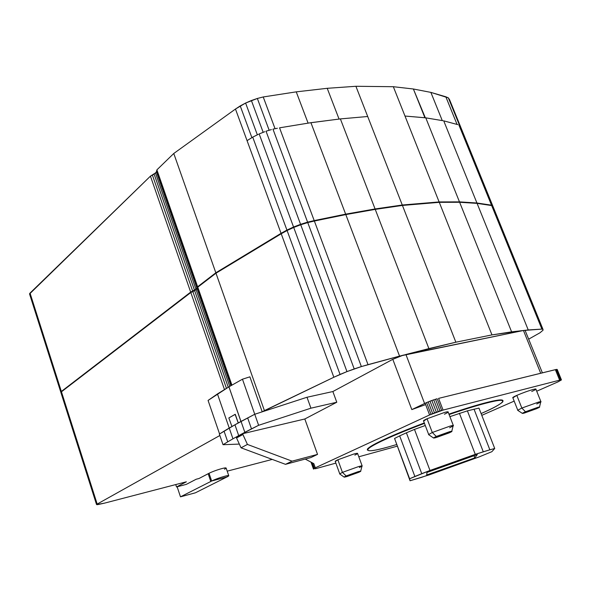 <?xml version="1.0" encoding="UTF-8"?>
<svg xmlns="http://www.w3.org/2000/svg" width="591" height="591" viewBox="0 0 591 591"><rect width="100%" height="100%" fill="white"/><g stroke="black" fill="none" stroke-linecap="round" stroke-linejoin="round"><path stroke-width="0.89" d="M106.033 219.268L106.801 218.53L106.033 219.268M362.12 465.848L357.621 453.563C357.821 453.127 356.572 453.275 353.876 454.006L337.86 459.776L342.425 472.372L346.171 475.947L358.057 471.692C360.34 471.042 361.197 470.938 360.636 471.389L346.976 476.538L344.11 477.085L346.171 475.947L342.425 472.372L339.67 473.938L342.425 472.372L337.86 459.776L335.289 461.519C334.875 461.327 335.732 460.751 337.86 459.776L353.876 454.006C358.486 452.846 358.803 453.216 354.851 455.122M451.797 431.245L453.075 426.03C454.058 425.269 453.061 425.298 450.083 426.104L432.294 432.494L436.313 436.453L449.478 431.733C451.679 431.127 452.425 431.098 451.701 431.637L436.128 437.569L433.513 437.997L436.313 436.453L432.294 432.494L428.556 434.599L432.294 432.494L427.064 418.753L423.607 421.11C423.001 420.873 424.153 420.09 427.064 418.753L444.809 412.348C449.411 411.277 449.286 411.905 444.425 414.232M540.883 401.614L535.934 389.277C536.236 388.848 535.387 388.893 533.392 389.417C528.273 390.85 522.747 392.838 516.815 395.379L521.853 408.056L525.488 411.757L537.788 407.354C539.509 406.874 540.063 406.859 539.443 407.302L522.348 413.375L525.488 411.757L521.853 408.056L517.65 410.28L521.853 408.056L516.815 395.379L512.87 397.824C512.294 397.617 513.609 396.805 516.815 395.379C522.747 392.838 528.273 390.85 533.392 389.417C537.256 388.523 536.702 389.218 531.73 391.493M485.75 403.225L485.58 402.789C476.59 405.094 464.371 408.861 448.924 414.099C464.371 408.861 476.59 405.094 485.58 402.789L485.75 403.225C498.811 399.826 504.441 399.427 502.631 402.02C499.631 404.709 492.451 408.558 481.104 413.56C506.517 402.641 511.208 396.258 485.75 403.225C476.76 405.537 464.541 409.304 449.094 414.542C464.541 409.304 476.76 405.537 485.75 403.225M424.301 422.934C407.879 429.162 394.899 434.474 385.362 438.884C375.64 443.331 369.715 446.648 367.595 448.835L367.351 450.01C366.752 448.377 372.758 444.668 385.362 438.884C394.899 434.474 407.879 429.162 424.301 422.934M388.472 446.907C373.578 451.036 366.671 451.82 367.75 449.256C369.87 447.077 375.795 443.767 385.524 439.32C395.069 434.917 408.049 429.598 424.464 423.385C408.049 429.598 395.069 434.917 385.524 439.32C359.638 450.852 363.576 454.117 388.472 446.907L396.546 444.587L388.472 446.907M211.652 481L209.029 473.265L208.18 473.746L210.795 481.466L211.652 481C215.353 479.242 219.726 477.661 224.772 476.243C227.454 475.541 228.791 475.393 228.791 475.799L227.136 476.9C229.862 475.415 229.079 475.194 224.772 476.243C219.726 477.661 215.353 479.242 211.652 481L226.996 476.937L195.407 492.805L226.996 476.937L211.792 480.963L226.996 476.937L211.792 480.963L180.484 496.832L195.407 492.805L180.484 496.832L177.137 486.785L180.484 496.832L211.792 480.963L210.795 481.466L208.18 473.746L198.982 478.511L196.197 479.235L186.291 484.384L196.197 479.235L198.982 478.511L209.029 473.265L211.652 481M228.732 475.622L226.161 468.131C226.154 467.695 224.809 467.821 222.127 468.515C217.082 469.904 212.716 471.492 209.029 473.265C212.716 471.492 217.082 469.904 222.127 468.515C226.434 467.496 227.232 467.74 224.521 469.261M224.484 389.587L190.819 292.515L61.457 391.796L97.183 504.071L219.859 435.501L97.183 504.071L61.457 391.796L60.895 392.513L96.547 504.574L60.895 392.513L96.732 504.359L61.043 392.188L61.457 391.796L190.819 292.515L224.484 389.587M228.237 387.268L194.624 290.595L192.851 291.577L226.464 388.361L192.851 291.577L190.819 292.515L194.624 290.595L228.237 387.268M229.736 386.381L196.064 289.627L194.624 290.595L196.064 289.627L229.736 386.381M230.889 385.731L197.099 288.704L196.064 289.627L197.099 288.704L230.889 385.731M231.628 385.317L197.682 287.869L197.099 288.704L197.682 287.869L231.628 385.317M231.923 385.147L197.786 287.174L231.923 385.147M186.364 481.798L104.481 503.148L96.547 504.574L97.183 504.071L96.547 504.574L97.633 504.648L104.481 503.148L186.364 481.798L176.524 486.947L186.291 484.384L176.524 486.947L175.734 484.568L176.524 486.947L186.364 481.798M272.252 459.414L227.203 471.16L272.252 459.414M262.212 411.831L306.995 397.255L332.866 391.538L392.793 359.313L403.247 355.161L361.36 366.575L346.969 371.599L333.841 377.25L262.212 411.831L264.413 410.597L215.981 273.205L197.786 287.174L215.981 273.205L264.413 410.597L333.841 377.25L281.22 233.77L215.981 273.205L281.22 233.77L333.841 377.25L340.054 374.421L287.093 230.52L281.22 233.77L287.093 230.52L340.054 374.421L346.969 371.599L293.72 227.461L287.093 230.52L293.72 227.461L346.969 371.599L354.208 368.932L300.738 224.765L293.72 227.461L300.738 224.765L354.208 368.932L361.36 366.575L307.748 222.578L300.738 224.765L307.748 222.578L361.36 366.575L368.023 364.662L314.368 221.034L307.748 222.578L314.368 221.034L368.023 364.662L399.546 356.107L345.809 214.585L314.368 221.034L345.809 214.585L399.546 356.107L523.345 330.509L491.963 334.898L455.853 342.204L405.758 354.526L428.896 348.609L375.241 209.377L345.809 214.585L375.241 209.377L428.896 348.609L455.853 342.204L491.963 334.898L439.283 202.336L402.434 205.432L455.853 342.204L402.434 205.432L375.241 209.377L402.434 205.432L439.283 202.336L491.963 334.898L511.607 331.854L459.635 202.277L439.283 202.336L459.635 202.277L511.607 331.854L528.236 329.948L477.085 203.378L459.635 202.277L477.085 203.378L528.236 329.948L541.903 329.106L491.668 205.557L477.085 203.378L491.668 205.557L541.903 329.106L543.011 329.438L492.975 206.429L491.668 205.557L492.975 206.429L543.011 329.438L543.048 330.184L539.997 332.77L528.76 339.101L539.997 332.77L543.048 330.184L543.011 329.438L541.903 329.106L523.456 330.487L540.706 373.261L523.456 330.487L403.247 355.161L392.793 359.313L332.866 391.538L336.781 402.242L304.823 418.982L317.537 454.39L310.873 457.567L285.497 464.334L241.039 447.808L236.548 437.968L242.894 434.511L242.569 433.728L236.23 437.185L236.548 437.968L236.23 437.185L242.569 433.728L247.422 444.425L292.087 461.157L285.497 464.334L310.873 457.567L317.537 454.39L292.087 461.157L317.537 454.39L304.823 418.982L242.569 433.728L304.823 418.982L336.781 402.242L310.932 408.182L258.622 425.298L238.705 435.626L234.945 424.789L229.234 428.047L232.957 438.81L238.705 435.626L234.945 424.789L238.705 435.626L234.945 424.789L240.98 421.449L228.939 386.832L217.451 393.931L229.234 428.054L217.451 393.931L208.069 400.432L219.586 433.971L208.069 400.432L228.939 386.832L240.921 421.486L254.751 414.254L262.212 411.831L249.89 376.829L262.212 411.831L254.758 414.254L242.465 379.2L254.751 414.254L262.212 411.831L254.751 414.254L234.952 424.789L238.705 435.626L232.957 438.81L229.234 428.047L224.048 431.157L227.727 441.839L232.957 438.81L227.727 441.839L224.048 431.157L219.379 434.097L223.021 444.705L227.727 441.839L223.021 444.705L219.379 434.097L234.945 424.789L238.705 435.626L244.844 432.324L241.047 421.413L244.844 432.324L251.485 428.874L247.659 417.903L251.485 428.874L258.622 425.298L254.751 414.254L258.622 425.298L310.932 408.182L336.781 402.242L332.866 391.538L306.995 397.255L310.932 408.182L306.995 397.255L262.212 411.831M313.769 469.055L310.984 462.118L313.452 469.018L311.051 462.155L313.452 468.87L313.769 468.611L311.56 462.421L313.769 468.611L314.397 468.249L312.491 462.916L314.397 468.249L315.313 467.806L313.814 463.617L305.229 459.074L313.814 463.617L315.313 467.806L313.769 469.055M315.298 468.774L316.451 468.478L315.298 468.774M429.583 414.956L431.038 414.306L426.569 402.597L425.128 403.261L429.583 414.956L315.313 467.806L429.583 414.956L425.128 403.261L426.569 402.597L431.038 414.306L432.693 413.619L428.224 401.902L426.569 402.597L428.224 401.902L432.693 413.619L434.496 412.917L430.012 401.186L428.224 401.902L430.012 401.186L434.496 412.917L436.357 412.223L431.873 400.491L430.012 401.186L431.873 400.491L436.357 412.223L438.227 411.565L433.735 399.841L431.873 400.491L433.735 399.841L438.227 411.565L440.007 410.981L435.515 399.257L433.735 399.841L435.515 399.257L440.007 410.981L441.647 410.479L437.155 398.762L435.515 399.257L437.155 398.762L441.647 410.479L443.073 410.088L438.581 398.386L556.279 369.456L557.195 369.441L561.45 379.917L558.103 381.816L561.45 379.917L557.195 369.441L561.45 379.917L556.899 369.382L556.279 369.456L560.549 379.961L561.162 379.873L560.549 379.961L556.279 369.456L555.355 369.656L559.625 380.168L560.549 379.961L559.625 380.168L555.355 369.656L438.581 398.386L443.073 410.088L559.625 380.168L443.073 410.088L429.583 414.956M425.077 404.798L411.816 409.6L425.128 403.261L411.816 409.6L392.793 359.313L411.816 409.6L425.077 404.798M397.152 446.198L358.796 456.784L397.152 446.198M335.865 463.115L316.451 468.478L335.865 463.115M481.798 415.34L514.177 401.112L481.798 415.34M536.709 391.212L558.103 381.816L536.709 391.212M235.277 414.306L238.276 422.949L235.277 414.306L228.835 417.948L231.938 426.51L228.835 417.948L235.1 414.343L238.232 422.971L235.277 414.306M249.89 376.829L242.465 379.2L228.939 386.832L242.465 379.2L249.89 376.829M239.34 444.085L223.021 444.705L239.34 444.085M236.548 437.968L241.039 447.808L247.422 444.425L242.894 434.511L236.548 437.968M241.039 447.808L285.497 464.334L292.087 461.157L247.422 444.425L241.039 447.808M479.271 456.858L429.325 474.839L410.051 480.756L394.566 438.456L409.615 478.754L414.875 476.472L399.671 435.87L394.566 438.456L399.671 435.87L414.875 476.472L421.752 473.672L406.401 432.811L399.671 435.87L406.401 432.811L421.752 473.672L429.982 470.466L414.476 429.398L406.401 432.811L414.476 429.398L429.982 470.466L475.282 454.361L489.85 449.81L494.726 448.495L491.86 451.687L479.271 456.858L491.86 451.687L494.726 448.495L478.961 408.078L494.726 448.495L489.85 449.81L474.012 409.112L489.85 449.81L483.275 451.797L467.392 410.848L483.275 451.797L475.282 454.361L459.392 413.227L475.282 454.361L429.982 470.466L409.615 478.754L410.051 480.756L421.708 477.306L479.271 456.858M478.961 408.078L467.392 410.848L449.899 416.64L467.392 410.848L478.961 408.078M474.004 455.72L474.839 457.87L477.306 454.545L426.975 472.438L426.717 474.972L474.839 457.87L474.004 455.72M542.383 372.847L525.059 330.31M424.589 403.513L405.914 354.489L424.589 403.513M425.276 425.505L414.476 429.398L425.276 425.505M474.839 457.87L426.717 474.972L426.975 472.438L477.306 454.545L474.839 457.87M503.007 400.683C502.527 399.176 496.713 399.885 485.58 402.789M539.524 406.977L540.699 402.079C541.541 401.459 540.795 401.466 538.475 402.102L521.853 408.056L538.475 402.102L540.987 401.865L536.739 403.993M525.488 411.757C521.823 413.368 521.439 413.803 524.343 413.057L536.51 408.706C540.218 407.081 540.647 406.63 537.788 407.354L525.488 411.757M436.313 436.453C432.745 438.094 432.678 438.463 436.128 437.569L449.138 432.9C452.772 431.253 452.883 430.869 449.478 431.733L436.313 436.453M453.297 425.468L448.17 412.141C448.488 411.617 447.365 411.683 444.809 412.348L427.064 418.753L432.294 432.494L450.083 426.104C452.64 425.402 453.748 425.291 453.408 425.771L449.618 427.766M360.709 471.101L361.958 466.255C362.726 465.627 361.566 465.752 358.486 466.617L342.425 472.372L358.486 466.617L362.194 466.063L359.387 467.547M346.171 475.947C343.275 477.277 343.541 477.476 346.976 476.538L358.737 472.327C361.692 470.983 361.463 470.768 358.057 471.692L346.171 475.947M459.761 125.661L458.875 124.923L459.761 125.661M457.84 124.642L443.723 120.845L457.84 124.642M442.962 120.712L425.771 117.845L442.962 120.712M425.328 117.808L404.99 116.043L439.12 201.93L459.473 201.878L425.771 117.845L459.473 201.878L476.93 202.994L443.723 120.845L476.93 202.994L491.513 205.18L458.875 124.923L491.513 205.18L492.82 206.052L460.308 126.127L492.887 206.37L491.513 205.18L476.93 202.994L459.473 201.878L439.12 201.93L402.272 205.011L367.705 116.501L340.379 118.909L367.705 116.501L402.272 205.011L375.078 208.955L340.379 118.909L339.692 118.998L340.379 118.909L375.078 208.955L402.272 205.011L439.12 201.93L404.99 116.043L425.328 117.808L404.99 116.043L393.333 86.707L413.382 88.997L430.876 92.388L448.347 97.877L449.552 99.65L460.648 126.925L449.552 99.65L448.347 97.877L459.502 125.292L448.347 97.877L445.828 96.784L457.02 124.317L445.828 96.784L430.876 92.388L442.245 120.534L430.876 92.388L413.382 88.997L425.328 117.808M309.448 122.921L329.719 120.276L310.918 122.684L279.543 127.826L309.448 122.921M277.378 128.262L272.961 129.141L277.378 128.262M271.402 129.606L266.039 131.209L271.402 129.606M264.798 131.704L259.168 133.928L264.798 131.704M258.363 134.327L252.719 137.134L258.363 134.327M252.357 137.356L247.06 140.651L281.057 233.334L286.93 230.084L252.719 137.134L286.93 230.084L293.557 227.018L259.168 133.928L293.557 227.018L300.575 224.321L266.039 131.209L300.575 224.321L307.586 222.142L272.961 129.141L307.586 222.142L314.205 220.598L279.543 127.826L314.205 220.598L345.646 214.149L310.918 122.684L345.646 214.149L375.078 208.955L345.646 214.149L307.586 222.142L293.557 227.018L281.057 233.334L215.833 272.783L197.638 286.761L195.924 289.213L190.671 292.109L61.346 391.456L38.031 318.202L37.529 319.044L60.792 392.165L37.529 319.044L60.932 391.84L37.647 318.652L38.031 318.202L61.346 391.456L60.932 391.84L190.671 292.109L195.924 289.213L197.638 286.761L215.833 272.783L281.057 233.334L247.06 140.651L252.357 137.356M60.939 392.409L60.932 391.84L60.939 392.409M339.692 118.998L329.719 120.276L339.692 118.998M311.08 221.802L313.991 221.123L311.08 221.802M489.74 205.269L490.257 205.35L489.74 205.269M355.908 86.286L393.333 86.707L355.908 86.286L367.705 116.501L355.908 86.286L327.215 88.31L355.908 86.286M29.55 293.971L150.446 176.14L155.455 172.927L156.401 171.826L156.903 169.861L173.769 153.483L235.469 109.04L245.605 103.041L257.351 98.461L263.224 96.961L296.239 91.856L327.215 88.31L339.057 119.057L327.215 88.31L296.239 91.856L308.081 123.098L296.239 91.856L263.224 96.961L275.037 128.653L263.224 96.961L257.351 98.461L269.141 130.205L257.351 98.461L251.397 100.522L263.158 132.273L251.397 100.522L245.605 103.041L257.321 134.778L245.605 103.041L240.227 105.922L251.884 137.607L240.227 105.922L235.469 109.04L247.06 140.651L235.469 109.04L173.769 153.483L215.833 272.783L173.769 153.483L156.903 169.861L197.638 286.761L156.903 169.861L197.542 287.462L156.888 170.784L156.401 171.826L196.958 288.29L156.401 171.826L155.455 172.927L195.924 289.213L155.455 172.927L154.103 174.049L194.483 290.188L154.103 174.049L152.412 175.135L192.703 291.171L152.412 175.135L150.446 176.14L190.671 292.109L150.446 176.14L30.038 293.084L38.031 318.202L30.038 293.084L29.661 293.557L37.529 319.044L29.55 293.971M413.382 88.997L393.333 86.707L404.99 116.043L424.907 117.742L413.382 88.997M339.67 473.938L344.11 477.085M335.2 461.276L339.736 473.805M423.474 420.77L428.66 434.422M428.556 434.599L433.513 437.997M517.65 410.28L522.348 413.375M512.759 397.536L517.753 410.132M367.595 448.835L367.75 449.256"/></g></svg>
